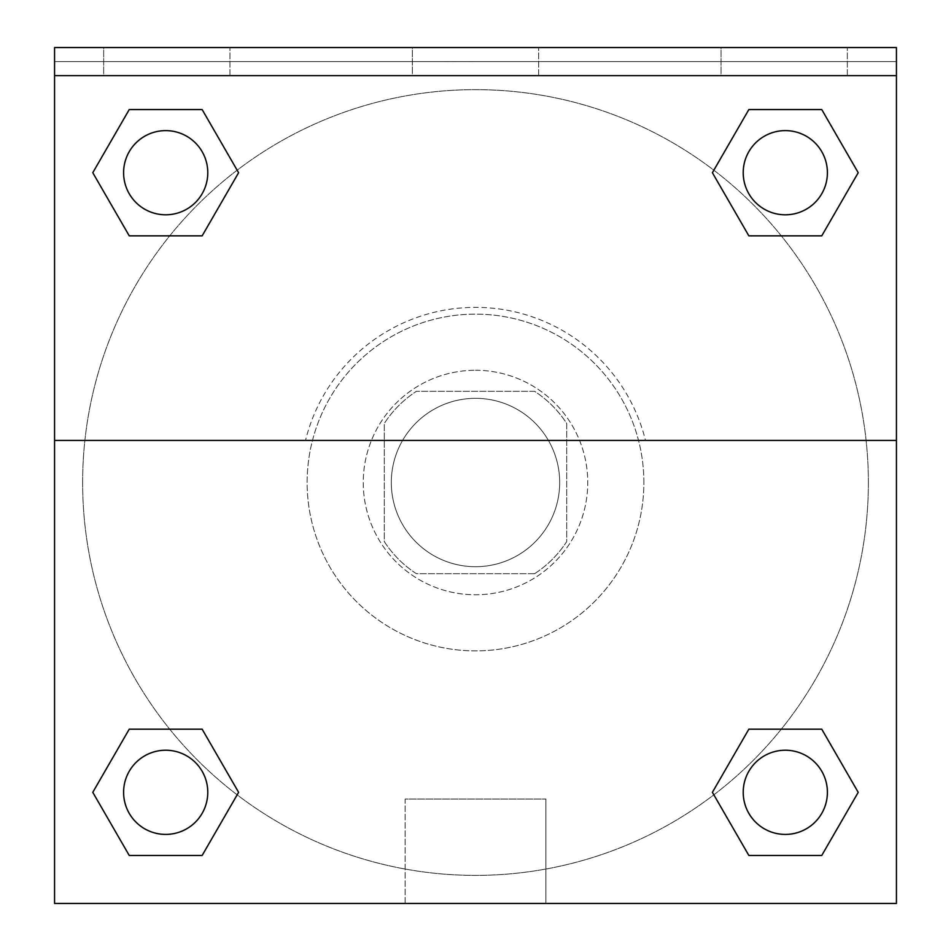 <?xml version="1.0" encoding="UTF-8"?>
<svg xmlns="http://www.w3.org/2000/svg" width="951" height="951" viewBox="0 0 951 951"><rect width="100%" height="100%" fill="white"/><g stroke="black" fill="none" stroke-linecap="round" stroke-linejoin="round"><path stroke-width="0.71" stroke-dasharray="4.75 3.57" d="M559.687 482.514A84.187 84.187 0 0 0 433.406 409.608A84.187 84.187 0 0 0 433.406 555.42A84.187 84.187 0 0 0 559.687 482.514A84.187 84.187 0 0 0 433.406 409.608A84.187 84.187 0 0 0 433.406 555.42A84.187 84.187 0 0 0 559.687 482.514M534.569 573.715L416.431 573.715A108.652 108.652 0 0 1 384.299 541.583L384.299 423.457A108.652 108.652 0 0 1 416.431 391.313L534.569 391.313A108.652 108.652 0 0 1 566.701 423.457L566.701 541.583A108.652 108.652 0 0 1 534.569 573.715L416.431 573.715A108.652 108.652 0 0 1 384.299 541.583L384.299 423.457A108.652 108.652 0 0 1 416.431 391.313L534.569 391.313A108.652 108.652 0 0 1 566.701 423.457L566.701 541.583A108.652 108.652 0 0 1 534.569 573.715M475.5 370.272A112.254 112.254 0 0 1 572.716 538.635A112.254 112.254 0 0 1 378.284 538.635A112.254 112.254 0 0 1 475.5 370.272A112.254 112.254 0 0 0 363.246 482.514A112.254 112.254 0 0 0 475.5 594.767A112.254 112.254 0 0 0 587.754 482.514A112.254 112.254 0 0 0 475.5 370.272M643.875 482.514A168.375 168.375 0 0 0 391.313 336.702A168.375 168.375 0 0 0 391.313 628.326A168.375 168.375 0 0 0 643.875 482.514A168.375 168.375 0 0 0 391.313 336.702A168.375 168.375 0 0 0 391.313 628.326A168.375 168.375 0 0 0 643.875 482.514M54.564 440.42L305.521 440.42L54.564 440.42L54.564 47.55L54.564 61.577L896.436 61.577L896.436 903.45L54.564 903.45L54.564 440.42L645.479 440.42A175.103 175.103 0 0 0 305.521 440.42A175.103 175.103 0 0 1 645.479 440.42L896.436 440.42L896.436 903.45L54.564 903.45L54.564 61.577L896.436 61.577L896.436 903.45L54.564 903.45L54.564 61.577L896.436 61.577L896.436 47.55L54.564 47.55L54.564 61.577L896.436 61.577L896.436 47.55L54.564 47.55L896.436 47.55L896.436 75.616L54.564 75.616M781.282 729.179L821.759 729.179L858.218 792.326L821.759 729.179L781.282 729.179L821.759 729.179L858.218 792.326L821.759 855.46L748.853 855.46L712.394 792.326L748.853 855.46L712.394 792.326L748.853 729.179M237.156 794.834L202.147 855.46L129.241 855.46L92.782 792.326L129.241 729.179L169.718 729.179M202.147 729.179L238.606 792.326L202.147 729.179L238.606 792.326L202.147 729.179L238.606 792.326L202.147 855.46L238.606 792.326L202.147 855.46L129.241 855.46L92.782 792.326L129.241 855.46L92.782 792.326L129.241 729.179M896.436 433.406L896.436 531.621L896.413 433.406M896.436 440.42L896.436 75.616M827.406 792.326A42.094 42.094 0 0 0 764.259 755.867A42.094 42.094 0 0 0 764.259 828.773A42.094 42.094 0 0 0 827.406 792.326A42.094 42.094 0 0 1 785.312 834.419A42.094 42.094 0 0 1 743.218 792.326A42.094 42.094 0 0 1 785.312 750.232A42.094 42.094 0 0 1 827.406 792.326A42.094 42.094 0 0 0 764.259 755.867A42.094 42.094 0 0 0 764.259 828.773A42.094 42.094 0 0 0 827.406 792.326A42.094 42.094 0 0 0 764.259 755.867A42.094 42.094 0 0 0 764.259 828.773A42.094 42.094 0 0 0 827.406 792.326A42.094 42.094 0 0 0 764.259 755.867A42.094 42.094 0 0 0 764.259 828.773A42.094 42.094 0 0 0 827.406 792.326M827.406 172.713A42.094 42.094 0 0 0 764.259 136.255A42.094 42.094 0 0 0 764.259 209.161A42.094 42.094 0 0 0 827.406 172.713A42.094 42.094 0 0 0 764.259 136.255A42.094 42.094 0 0 0 764.259 209.161A42.094 42.094 0 0 0 827.406 172.713A42.094 42.094 0 0 0 764.259 136.255A42.094 42.094 0 0 0 764.259 209.161A42.094 42.094 0 0 0 827.406 172.713A42.094 42.094 0 0 0 764.259 136.255A42.094 42.094 0 0 0 764.259 209.161A42.094 42.094 0 0 0 827.406 172.713A42.094 42.094 0 0 0 764.259 136.255A42.094 42.094 0 0 0 764.259 209.161A42.094 42.094 0 0 0 827.406 172.713M207.782 172.713A42.094 42.094 0 0 0 144.647 136.255A42.094 42.094 0 0 0 144.647 209.161A42.094 42.094 0 0 0 207.782 172.713A42.094 42.094 0 0 0 144.647 136.255A42.094 42.094 0 0 0 144.647 209.161A42.094 42.094 0 0 0 207.782 172.713A42.094 42.094 0 0 0 144.647 136.255A42.094 42.094 0 0 0 144.647 209.161A42.094 42.094 0 0 0 207.782 172.713A42.094 42.094 0 0 0 144.647 136.255A42.094 42.094 0 0 0 144.647 209.161A42.094 42.094 0 0 0 207.782 172.713A42.094 42.094 0 0 0 144.647 136.255A42.094 42.094 0 0 0 144.647 209.161A42.094 42.094 0 0 0 207.782 172.713M207.782 792.326A42.094 42.094 0 0 0 144.647 755.867A42.094 42.094 0 0 0 144.647 828.773A42.094 42.094 0 0 0 207.782 792.326A42.094 42.094 0 0 0 144.647 755.867A42.094 42.094 0 0 0 144.647 828.773A42.094 42.094 0 0 0 207.782 792.326A42.094 42.094 0 0 0 144.647 755.867A42.094 42.094 0 0 0 144.647 828.773A42.094 42.094 0 0 0 207.782 792.326A42.094 42.094 0 0 0 144.647 755.867A42.094 42.094 0 0 0 144.647 828.773A42.094 42.094 0 0 0 207.782 792.326A42.094 42.094 0 0 0 144.647 755.867A42.094 42.094 0 0 0 144.647 828.773A42.094 42.094 0 0 0 207.782 792.326M82.63 482.514A392.87 392.87 0 0 0 475.5 875.384A392.87 392.87 0 0 0 868.37 482.514A392.87 392.87 0 0 0 475.5 89.644A392.87 392.87 0 0 0 82.63 482.514M475.5 61.577L426.393 61.577L475.5 61.601M405.114 903.45L545.886 903.45L405.114 903.45L405.114 799.054L545.886 799.054L405.114 799.054L545.886 799.054L405.114 799.054L405.114 903.45L545.886 903.45L405.114 903.45M54.564 531.621L54.564 433.406L54.587 531.621M721.048 47.55L847.329 47.55L721.048 47.55L847.329 47.55L721.048 47.55L721.048 75.616L847.329 75.616L721.048 75.616L847.329 75.616L721.048 75.616L721.048 47.55M103.671 47.55L229.952 47.55L103.671 47.55L229.952 47.55L103.671 47.55L103.671 75.616L229.952 75.616L103.671 75.616L229.952 75.616L103.671 75.616L103.671 47.55M412.365 47.55L538.635 47.55L412.365 47.55L538.635 47.55L412.365 47.55L412.365 75.616L538.635 75.616L412.365 75.616L538.635 75.616L412.365 75.616L412.365 47.55M169.718 235.848L129.241 235.848L92.782 172.713L129.241 235.848L169.718 235.848L129.241 235.848L92.782 172.713L129.241 109.567L202.147 109.567L238.606 172.713L202.147 109.567L238.606 172.713L202.147 235.848M713.844 170.205L748.853 109.567L821.759 109.567L858.218 172.713L821.759 235.848L781.282 235.848M748.853 235.848L712.394 172.713L748.853 235.848L712.394 172.713L748.853 235.848L712.394 172.713L748.853 109.567L821.759 109.567L858.218 172.713L821.759 109.567L858.218 172.713L821.759 235.848M868.37 482.514A392.87 392.87 0 0 0 279.059 142.281A392.87 392.87 0 0 0 279.059 822.758A392.87 392.87 0 0 0 868.37 482.514M847.329 75.616L847.329 47.55L847.329 75.616M229.952 75.616L229.952 47.55L229.952 75.616M858.218 792.326L821.759 729.179L858.218 792.326L821.759 855.46L748.853 855.46L712.394 792.326L748.853 855.46L821.759 855.46L858.218 792.326L821.759 855.46M92.782 172.713L129.241 235.848L92.782 172.713L129.241 109.567L202.147 109.567L238.606 172.713L202.147 109.567L129.241 109.567L92.782 172.713L129.241 109.567M238.606 792.326L202.147 855.46L129.241 855.46L92.782 792.326M748.853 109.567L712.394 172.713L748.853 109.567L821.759 109.567L858.218 172.713M545.886 903.45L545.886 799.054L545.886 903.45M538.635 75.616L538.635 47.55L538.635 75.616"/><path stroke-width="1.43" d="M821.759 855.46L748.853 855.46L821.759 855.46L748.853 855.46L712.394 792.326L748.853 729.179L781.282 729.179L748.853 729.179L712.394 792.326L748.853 729.179L821.759 729.179L748.853 729.179L821.759 729.179L858.218 792.326L821.759 855.46L858.218 792.326M129.241 729.179L92.782 792.326L129.241 729.179L202.147 729.179L129.241 729.179L202.147 729.179L169.718 729.179L202.147 729.179L238.606 792.326L237.156 794.834M129.241 109.567L202.147 109.567L129.241 109.567L202.147 109.567L238.606 172.713L202.147 235.848L169.718 235.848L202.147 235.848L238.606 172.713L202.147 235.848L129.241 235.848L202.147 235.848L129.241 235.848L92.782 172.713L129.241 109.567L92.782 172.713M821.759 235.848L748.853 235.848L821.759 235.848L858.218 172.713L821.759 235.848L748.853 235.848L712.394 172.713L713.844 170.205M896.436 75.616L896.436 47.55L54.564 47.55L54.564 75.616L896.436 75.616L896.436 903.45L54.564 903.45L54.564 75.616M238.606 792.326L202.147 855.46L129.241 855.46L202.147 855.46L129.241 855.46L92.782 792.326M54.564 440.42L896.436 440.42M748.853 109.567L821.759 109.567L748.853 109.567L712.394 172.713L748.853 109.567L821.759 109.567L858.218 172.713M827.406 792.326A42.094 42.094 0 0 0 764.259 755.867A42.094 42.094 0 0 0 764.259 828.773A42.094 42.094 0 0 0 827.406 792.326M207.782 792.326A42.094 42.094 0 0 0 144.647 755.867A42.094 42.094 0 0 0 144.647 828.773A42.094 42.094 0 0 0 207.782 792.326M827.406 172.713A42.094 42.094 0 0 0 764.259 136.255A42.094 42.094 0 0 0 764.259 209.161A42.094 42.094 0 0 0 827.406 172.713M207.782 172.713A42.094 42.094 0 0 0 144.647 136.255A42.094 42.094 0 0 0 144.647 209.161A42.094 42.094 0 0 0 207.782 172.713M748.853 729.179L781.282 729.179M169.718 729.179L202.147 729.179M781.282 235.848L748.853 235.848M202.147 235.848L169.718 235.848"/></g></svg>
